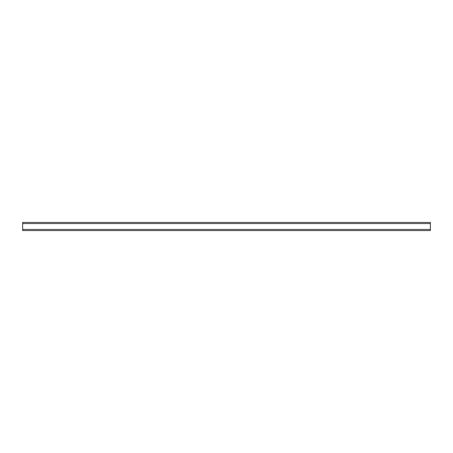 <?xml version="1.0" encoding="UTF-8"?>
<svg xmlns="http://www.w3.org/2000/svg" width="453" height="453" viewBox="0 0 453 453"><rect width="100%" height="100%" fill="white"/><g stroke="black" fill="none" stroke-linecap="round" stroke-linejoin="round"><path stroke-width="0.68" d="M430.35 222.423L430.35 230.577L22.65 230.577L22.65 222.423L430.35 222.423M430.35 223.578L22.65 223.578M430.35 229.422L22.65 229.422"/></g></svg>
